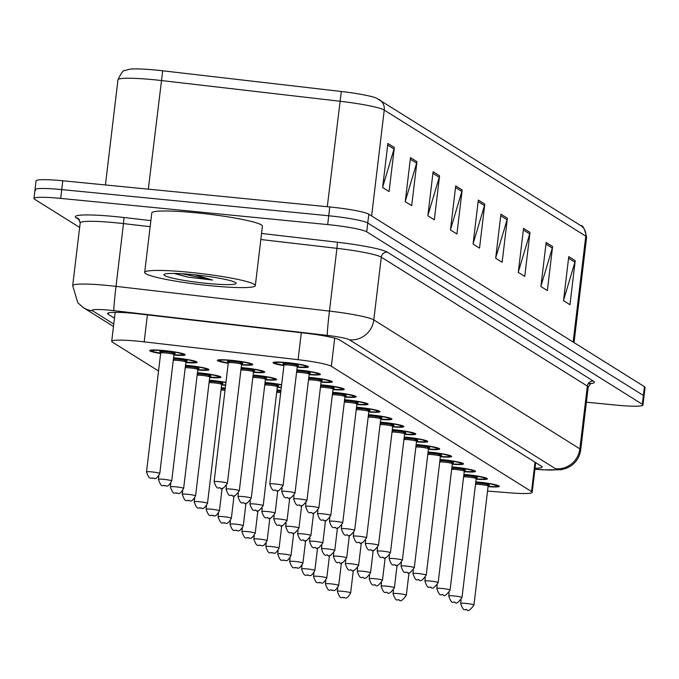 <?xml version="1.0" encoding="UTF-8"?>
<svg xmlns="http://www.w3.org/2000/svg" width="679" height="679" viewBox="0 0 679 679"><rect width="100%" height="100%" fill="white"/><g stroke="black" fill="none" stroke-linecap="round" stroke-linejoin="round"><path stroke-width="1.02" d="M296.876 369.885A17.832 1.774 6.8 0 1 299.235 370.097A17.832 1.774 6.8 0 1 320.378 374.367A17.832 1.774 6.8 0 1 309.123 374.672M308.801 377.346A17.832 1.774 6.8 0 1 311.16 377.558A17.832 1.774 6.8 0 1 332.311 381.827A17.832 1.774 6.8 0 1 321.048 382.141M320.734 384.815A17.832 1.774 6.8 0 1 323.094 385.027A17.832 1.774 6.8 0 1 344.236 389.288A17.832 1.774 6.8 0 1 332.982 389.602M332.659 392.275A17.832 1.774 6.8 0 1 335.019 392.487A17.832 1.774 6.8 0 1 356.169 396.757A17.832 1.774 6.8 0 1 344.907 397.071M344.593 399.736A17.832 1.774 6.8 0 1 346.952 399.956A17.832 1.774 6.8 0 1 368.094 404.217A17.832 1.774 6.8 0 1 356.84 404.531M356.517 407.205A17.832 1.774 6.8 0 1 358.877 407.417A17.832 1.774 6.8 0 1 380.028 411.686A17.832 1.774 6.8 0 1 368.765 411.992M368.451 414.665A17.832 1.774 6.8 0 1 370.81 414.886A17.832 1.774 6.8 0 1 391.953 419.147A17.832 1.774 6.8 0 1 380.698 419.461M380.376 422.134A17.832 1.774 6.8 0 1 382.735 422.346A17.832 1.774 6.8 0 1 403.886 426.616A17.832 1.774 6.8 0 1 392.623 426.921M392.309 429.595A17.832 1.774 6.8 0 1 394.669 429.807A17.832 1.774 6.8 0 1 415.811 434.076A17.832 1.774 6.8 0 1 404.557 434.39M404.234 437.064A17.832 1.774 6.8 0 1 406.594 437.276A17.832 1.774 6.8 0 1 427.745 441.545A17.832 1.774 6.8 0 1 416.482 441.851M416.168 444.524A17.832 1.774 6.8 0 1 418.527 444.737A17.832 1.774 6.8 0 1 439.669 449.006A17.832 1.774 6.8 0 1 428.415 449.32M428.093 451.993A17.832 1.774 6.8 0 1 430.452 452.206A17.832 1.774 6.8 0 1 451.603 456.466A17.832 1.774 6.8 0 1 440.34 456.78M440.026 459.454A17.832 1.774 6.8 0 1 442.385 459.666A17.832 1.774 6.8 0 1 463.528 463.935A17.832 1.774 6.8 0 1 452.273 464.241M451.951 466.914A17.832 1.774 6.8 0 1 454.31 467.135A17.832 1.774 6.8 0 1 475.461 471.396A17.832 1.774 6.8 0 1 464.198 471.71M463.884 474.383A17.832 1.774 6.8 0 1 466.244 474.596A17.832 1.774 6.8 0 1 487.386 478.865A17.832 1.774 6.8 0 1 476.132 479.17M475.809 481.844A17.832 1.774 6.8 0 1 478.169 482.056A17.832 1.774 6.8 0 1 499.32 486.325A17.832 1.774 6.8 0 1 488.057 486.639M283.915 365.625A17.832 1.774 6.8 0 1 273.043 362.679A17.832 1.774 6.8 0 1 287.302 362.628A17.832 1.774 6.8 0 1 308.453 366.898A17.832 1.774 6.8 0 1 297.19 367.212M241.189 367.568A17.832 1.774 6.8 0 1 243.549 367.78A17.832 1.774 6.8 0 1 264.7 372.05A17.832 1.774 6.8 0 1 253.437 372.364M253.123 375.037A17.832 1.774 6.8 0 1 255.482 375.249A17.832 1.774 6.8 0 1 276.625 379.51A17.832 1.774 6.8 0 1 265.37 379.824M265.048 382.498A17.832 1.774 6.8 0 1 267.407 382.71A17.832 1.774 6.8 0 1 281.641 384.73M281.301 387.539A17.832 1.774 6.8 0 1 277.295 387.285M276.981 389.958A17.832 1.774 6.8 0 1 279.341 390.179A17.832 1.774 6.8 0 1 280.97 390.34M228.229 363.316A17.832 1.774 6.8 0 1 217.365 360.362A17.832 1.774 6.8 0 1 231.624 360.32A17.832 1.774 6.8 0 1 252.766 364.589A17.832 1.774 6.8 0 1 241.512 364.895M173.578 357.791A17.832 1.774 6.8 0 1 175.937 358.003A17.832 1.774 6.8 0 1 197.088 362.272A17.832 1.774 6.8 0 1 185.825 362.586M185.511 365.26A17.832 1.774 6.8 0 1 187.862 365.472A17.832 1.774 6.8 0 1 209.013 369.732A17.832 1.774 6.8 0 1 197.759 370.047M197.436 372.72A17.832 1.774 6.8 0 1 199.796 372.932A17.832 1.774 6.8 0 1 220.947 377.201A17.832 1.774 6.8 0 1 209.684 377.507M209.37 380.181A17.832 1.774 6.8 0 1 211.721 380.401A17.832 1.774 6.8 0 1 225.954 382.413M225.623 385.231A17.832 1.774 6.8 0 1 221.617 384.976M221.295 387.65A17.832 1.774 6.8 0 1 223.654 387.862A17.832 1.774 6.8 0 1 225.284 388.032M160.617 353.538A17.832 1.774 6.8 0 1 149.753 350.585A17.832 1.774 6.8 0 1 164.004 350.542A17.832 1.774 6.8 0 1 185.155 354.811A17.832 1.774 6.8 0 1 173.9 355.117M487.53 491.061L510.99 492.912A33.424 3.319 -173.2 0 0 532.166 492.334A33.424 3.319 -173.2 0 0 531.53 491.571L331.352 366.312A33.424 3.319 -173.2 0 0 298.081 359.692L144.186 341.86A33.424 3.319 -173.2 0 0 138.44 341.24A33.424 3.319 -173.2 0 0 111.704 341.325A33.424 3.319 -173.2 0 0 112.332 342.089L158.538 370.997M371.617 215.956L384.238 110.066A44.568 4.43 -173.2 0 0 339.882 101.239L161.279 80.538A44.568 4.43 -173.2 0 0 153.607 79.715A44.568 4.43 -173.2 0 0 117.959 79.825C121.168 72.967 123.485 69.869 124.902 70.523L129.528 69.233A36.547 3.633 6.8 0 1 156.416 70.115A36.547 3.633 6.8 0 1 162.705 70.786L341.316 91.487A36.547 3.633 6.8 0 1 376.336 98.065L580.825 225.649A11.144 10.847 122 0 1 585.773 236.165L384.238 110.066A11.144 10.847 -58 0 0 379.298 99.55M79.638 227.431L34.578 199.244A33.424 3.319 6.8 0 1 33.95 198.48A33.424 3.319 6.8 0 1 60.686 198.395L327.677 224.579A33.424 3.319 6.8 0 1 366.702 231.811L642.317 404.268L643.369 395.458A33.424 3.319 6.8 0 1 643.998 396.23A33.424 3.319 6.8 0 0 643.369 395.458L367.746 223.001L643.369 395.458L644.422 386.657A33.424 3.319 6.8 0 1 645.05 387.42L642.954 405.032A33.424 3.319 6.8 0 1 616.218 405.117L586.393 402.197M327.677 224.579L328.729 215.769A33.424 3.319 6.8 0 1 367.746 223.001A33.424 3.319 6.8 0 0 328.729 215.769L61.73 189.585L328.729 215.769L329.782 206.959A33.424 3.319 6.8 0 1 368.799 214.199L644.422 386.657M35.631 190.434A33.424 3.319 6.8 0 1 35.002 189.67A33.424 3.319 6.8 0 1 61.73 189.585A33.424 3.319 6.8 0 0 35.002 189.67L36.046 180.86A33.424 3.319 6.8 0 1 62.782 180.775L329.782 206.959M530.002 232.388L524.748 276.421L518.289 272.381L523.543 228.339L530.002 232.388A8.912 8.683 -58 0 1 529.688 233.899L523.348 229.935M552.613 246.528L547.359 290.57L540.9 286.53L546.154 242.488L552.613 246.528A8.912 8.683 -58 0 1 552.299 248.047L545.958 244.084M575.223 260.677L569.97 304.718L563.511 300.67L568.756 256.637L575.223 260.677A8.912 8.683 -58 0 1 574.909 262.196L568.569 258.232M462.17 189.942L456.925 233.983L450.466 229.935L455.711 185.902L462.17 189.942A8.912 8.683 -58 0 1 461.856 191.461L455.524 187.497M439.568 175.793L434.314 219.835L427.855 215.795L433.1 171.753L439.568 175.793A8.912 8.683 -58 0 1 439.245 177.312L432.913 173.349M416.957 161.644L411.703 205.686L405.244 201.646L410.498 157.604L416.957 161.644A8.912 8.683 -58 0 1 416.643 163.164L410.303 159.2M394.346 147.504L389.092 191.537L382.633 187.497L387.887 143.456L394.346 147.504A8.912 8.683 -58 0 1 394.032 149.015L387.692 145.051M507.391 218.239L502.137 262.272L495.678 258.232L500.932 214.191L507.391 218.239A8.912 8.683 -58 0 1 507.077 219.75L500.746 215.786M484.781 204.09L479.535 248.124L473.068 244.084L478.322 200.05L484.781 204.09A8.912 8.683 -58 0 1 484.466 205.61L478.135 201.638M473.119 243.659L484.466 205.61M495.729 257.808L507.077 219.75M382.684 187.073L394.032 149.015M405.295 201.222L416.643 163.164M427.906 215.37L439.245 177.312M450.516 229.51L461.856 191.461M563.562 300.245L574.909 262.196M540.951 286.105L552.299 248.047M518.34 271.956L529.688 233.899M535.035 468.23A33.424 3.319 -173.2 0 0 542.156 467.042A33.424 3.319 -173.2 0 0 541.528 466.278L339.593 339.924A33.424 3.319 -173.2 0 0 306.322 333.304L140.078 314.038A33.424 3.319 -173.2 0 0 134.323 313.426A33.424 3.319 -173.2 0 0 107.588 313.503A33.424 3.319 -173.2 0 0 108.224 314.275L114.462 318.179M642.317 404.268A33.424 3.319 6.8 0 1 642.954 405.032M210.779 285.757A55.712 5.534 6.8 0 1 144.686 272.423A55.712 5.534 6.8 0 1 189.246 272.279A55.712 5.534 6.8 0 1 255.329 285.613A55.712 5.534 6.8 0 1 210.779 285.757M144.686 272.423L151.782 212.968A55.712 5.534 6.8 0 1 196.333 212.833A55.712 5.534 6.8 0 1 262.425 226.166L255.329 285.613M192.989 274.63A36.335 3.607 6.8 0 1 235.953 282.939A36.335 3.607 6.8 0 1 207.036 283.415A36.335 3.607 6.8 0 1 164.157 274.384A36.335 3.607 6.8 0 1 192.989 274.63M174.019 273.433L187.421 277.057L212.544 280.062L194.856 274.817M174.749 273.442L187.421 277.057M181.471 273.713L212.544 280.062M147.402 314.886L144.186 341.86M301.298 332.727L298.081 359.692M334.705 338.15L331.352 366.312M535.027 462.212L531.53 491.571M162.705 70.786L148.319 189.169M580.825 225.649C582.777 225.029 584.704 228.874 586.614 237.183A44.568 4.43 -173.2 0 0 585.773 236.165L573.144 342.055M327.303 206.722L341.316 91.487M62.782 180.775L60.686 198.395M368.799 214.199L366.702 231.811M108.385 312.909L108.224 314.275M534.933 469.096L541.834 469.639A22.288 2.215 -173.2 0 0 555.532 468.739L349.464 339.806A22.288 2.215 -173.2 0 0 327.286 335.392L113.86 310.651A22.288 2.215 -173.2 0 0 110.023 310.244A22.288 2.215 -173.2 0 0 92.624 310.812L113.766 324.036M92.624 310.812A22.288 21.703 -58 0 1 83.424 307.68L77.813 302.8L72.695 285.638A44.568 4.43 6.8 0 1 108.343 285.528A44.568 4.43 6.8 0 1 116.016 286.351L123.493 223.595A44.568 4.43 -173.2 0 0 115.829 222.78A44.568 4.43 -173.2 0 0 80.181 222.89L78.552 218.655A5.568 5.424 122 0 0 76.252 217.874A50.144 4.982 6.8 0 1 115.405 216.601A50.144 4.982 6.8 0 1 124.036 217.518L150.865 220.633M79.664 220.004L76.252 217.874M261.551 233.457L337.463 242.259A50.144 4.982 6.8 0 1 387.361 252.189L593.429 381.123A50.144 4.982 6.8 0 1 590.136 383.737M113.86 310.651A22.288 0.738 -83.4 0 1 116.016 286.351L329.442 311.092L336.928 248.336L260.829 239.517M327.286 335.392A22.288 0.738 -83.4 0 1 329.442 311.092A44.568 4.43 6.8 0 1 373.798 319.911L381.284 257.163A44.568 4.43 -173.2 0 0 336.928 248.336L337.463 242.259M150.144 226.684L123.493 223.595L124.036 217.518M349.464 339.806A22.288 21.703 -58 0 0 373.798 319.911L579.866 448.853L587.352 386.096L381.284 257.163A5.568 5.424 122 0 1 387.361 252.189M555.532 468.739A22.288 21.703 -58 0 0 579.866 448.853A44.568 4.43 6.8 0 1 580.706 449.871L588.192 387.115A44.568 4.43 -173.2 0 0 587.352 386.096A5.568 5.424 122 0 1 593.429 381.123M534.916 469.223L542.708 469.834A22.288 8.267 -85.5 0 1 541.834 469.639M173.926 354.879A15.6 1.553 -173.2 0 0 182.193 353.954A15.6 1.553 -173.2 0 0 164.437 350.814A15.6 1.553 -173.2 0 0 152.096 350.678A15.6 1.553 -173.2 0 0 160.651 353.292L152.673 351.467L151.018 350.092M162.816 352.774A7.8 0.772 6.8 0 1 159.896 351.629A7.8 0.772 6.8 0 1 165.948 351.756A7.8 0.772 6.8 0 1 173.595 352.944A7.8 0.772 6.8 0 1 174.41 353.861M160.685 353.004L146.503 471.905A6.688 0.662 6.8 0 1 151.85 471.897A6.688 0.662 6.8 0 1 159.786 473.492L173.96 354.591A6.688 0.662 -173.2 0 0 166.032 352.987A6.688 0.662 -173.2 0 0 160.685 353.004L160.312 352.104L162.867 352.774M152.699 478.339L152.274 478.067L152.699 478.339M251.646 363.808L248.514 364.861L241.537 364.665A15.6 1.553 -173.2 0 0 249.804 363.732A15.6 1.553 -173.2 0 0 232.048 360.591A15.6 1.553 -173.2 0 0 219.707 360.456A15.6 1.553 -173.2 0 0 228.263 363.07M230.436 362.552A7.8 0.772 6.8 0 1 227.507 361.415A7.8 0.772 6.8 0 1 233.559 361.534A7.8 0.772 6.8 0 1 241.206 362.722A7.8 0.772 6.8 0 1 242.021 363.638M239.5 363.63L242.148 363.579L241.571 364.368A6.688 0.662 -173.2 0 0 233.644 362.764A6.688 0.662 -173.2 0 0 228.297 362.781L227.923 361.882L230.487 362.552M227.397 483.27C223.807 488.303 221.481 489.932 220.429 488.159C218.944 486.189 217.603 492.003 214.114 481.691A6.688 0.662 6.8 0 1 219.461 481.674A6.688 0.662 6.8 0 1 227.397 483.27L241.571 364.368M219.886 487.845L220.319 488.116L219.886 487.845M307.332 366.125L304.2 367.169L297.224 366.974A15.6 1.553 -173.2 0 0 305.482 366.049A15.6 1.553 -173.2 0 0 287.735 362.9A15.6 1.553 -173.2 0 0 275.385 362.773A15.6 1.553 -173.2 0 0 283.941 365.387L275.971 363.562L274.316 362.187M286.114 364.869A7.8 0.772 6.8 0 1 283.194 363.723A7.8 0.772 6.8 0 1 289.246 363.842A7.8 0.772 6.8 0 1 296.884 365.039A7.8 0.772 6.8 0 1 297.708 365.956M295.187 365.947L297.826 365.896L297.258 366.677A6.688 0.662 -173.2 0 0 289.322 365.081A6.688 0.662 -173.2 0 0 283.975 365.098L283.61 364.199L286.165 364.869M283.075 485.587C279.493 490.62 277.168 492.25 276.107 490.476C274.622 488.507 273.289 494.32 269.801 484A6.688 0.662 6.8 0 1 275.148 483.983A6.688 0.662 6.8 0 1 283.075 485.587L297.258 366.677M275.564 490.162L275.997 490.433L275.564 490.162M185.859 362.34A15.6 1.553 -173.2 0 0 194.118 361.423A15.6 1.553 -173.2 0 0 176.37 358.274A15.6 1.553 -173.2 0 0 173.552 358.028M174.749 360.235A7.8 0.772 6.8 0 1 173.323 359.929L174.8 360.243M173.442 358.962A7.8 0.772 6.8 0 1 177.873 359.216A7.8 0.772 6.8 0 1 185.52 360.413A7.8 0.772 6.8 0 1 186.343 361.321M158.835 475.996L158.436 479.374A6.688 0.662 6.8 0 1 163.783 479.357A6.688 0.662 6.8 0 1 171.711 480.953L185.893 362.051A6.688 0.662 -173.2 0 0 177.957 360.456A6.688 0.662 -173.2 0 0 173.281 360.26M164.632 485.808L164.199 485.536L164.632 485.808M207.893 368.96L205.966 369.911L197.784 369.817A15.6 1.553 -173.2 0 0 206.051 368.884A15.6 1.553 -173.2 0 0 188.295 365.735A15.6 1.553 -173.2 0 0 185.477 365.489M186.674 367.704A7.8 0.772 6.8 0 1 185.257 367.398L186.725 367.704M185.367 366.422A7.8 0.772 6.8 0 1 189.806 366.685A7.8 0.772 6.8 0 1 197.453 367.874A7.8 0.772 6.8 0 1 198.268 368.79M170.768 483.465L170.361 486.835A6.688 0.662 6.8 0 1 175.708 486.818A6.688 0.662 6.8 0 1 183.644 488.422L197.818 369.52A6.688 0.662 -173.2 0 0 189.891 367.916A6.688 0.662 -173.2 0 0 185.214 367.729M176.557 493.268L176.133 492.996L176.557 493.268M219.826 376.421L217.891 377.371L209.709 377.278A15.6 1.553 -173.2 0 0 217.976 376.344A15.6 1.553 -173.2 0 0 200.229 373.204A15.6 1.553 -173.2 0 0 197.411 372.958M198.607 375.164A7.8 0.772 6.8 0 1 197.182 374.859L198.658 375.173M197.3 373.891A7.8 0.772 6.8 0 1 201.731 374.146A7.8 0.772 6.8 0 1 209.378 375.334A7.8 0.772 6.8 0 1 210.201 376.251M182.693 490.925L182.295 494.304A6.688 0.662 6.8 0 1 187.642 494.287A6.688 0.662 6.8 0 1 195.569 495.882L209.752 376.981A6.688 0.662 -173.2 0 0 201.816 375.385A6.688 0.662 -173.2 0 0 197.139 375.19M188.49 500.737L188.058 500.465L188.49 500.737M221.643 384.738A15.6 1.553 -173.2 0 0 225.657 384.942L221.643 384.738M225.92 382.701A15.6 1.553 -173.2 0 0 212.154 380.664A15.6 1.553 -173.2 0 0 209.336 380.418M210.532 382.633A7.8 0.772 6.8 0 1 209.115 382.328L210.583 382.633M209.225 381.352A7.8 0.772 6.8 0 1 213.664 381.606A7.8 0.772 6.8 0 1 221.312 382.803A7.8 0.772 6.8 0 1 222.126 383.72M194.627 498.386L194.219 501.764A6.688 0.662 6.8 0 1 199.567 501.747A6.688 0.662 6.8 0 1 207.502 503.351L221.677 384.45A6.688 0.662 -173.2 0 0 213.749 382.846A6.688 0.662 -173.2 0 0 209.073 382.659M200.415 508.198L199.991 507.926L200.415 508.198M263.579 371.269L260.447 372.321L253.471 372.126A15.6 1.553 -173.2 0 0 261.729 371.201A15.6 1.553 -173.2 0 0 243.982 368.052A15.6 1.553 -173.2 0 0 241.164 367.806M241.053 368.739A7.8 0.772 6.8 0 1 245.484 368.994A7.8 0.772 6.8 0 1 253.131 370.191A7.8 0.772 6.8 0 1 253.954 371.099M251.434 371.09L254.073 371.048L253.505 371.829A6.688 0.662 -173.2 0 0 245.569 370.233A6.688 0.662 -173.2 0 0 240.892 370.047M239.322 490.73C235.74 495.763 233.415 497.393 232.354 495.619C230.868 493.658 229.536 499.472 226.048 489.152A6.688 0.662 6.8 0 1 231.395 489.135A6.688 0.662 6.8 0 1 239.322 490.73L253.505 371.829M231.811 495.314L232.243 495.585L231.811 495.314M242.361 370.021A7.8 0.772 6.8 0 1 240.935 369.707L242.411 370.021M275.504 378.738L272.372 379.79L265.396 379.595A15.6 1.553 -173.2 0 0 273.662 378.661A15.6 1.553 -173.2 0 0 255.907 375.521A15.6 1.553 -173.2 0 0 253.089 375.266M252.978 376.2A7.8 0.772 6.8 0 1 257.417 376.463A7.8 0.772 6.8 0 1 265.065 377.651A7.8 0.772 6.8 0 1 265.879 378.568M263.359 378.559L265.998 378.509L265.43 379.298A6.688 0.662 -173.2 0 0 257.502 377.694A6.688 0.662 -173.2 0 0 252.826 377.507M251.255 498.199C247.665 503.232 245.34 504.862 244.287 503.088C242.802 501.119 241.461 506.933 237.973 496.612A6.688 0.662 6.8 0 1 243.32 496.595A6.688 0.662 6.8 0 1 251.255 498.199L265.43 379.298M243.744 502.774L244.177 503.046L243.744 502.774M254.286 377.482A7.8 0.772 6.8 0 1 252.868 377.176M281.607 385.01A15.6 1.553 -173.2 0 0 267.84 382.981A15.6 1.553 -173.2 0 0 265.022 382.735M264.912 383.669A7.8 0.772 6.8 0 1 269.342 383.924A7.8 0.772 6.8 0 1 276.99 385.12A7.8 0.772 6.8 0 1 277.813 386.028M275.292 386.02L277.932 385.969L277.363 386.758A6.688 0.662 -173.2 0 0 269.427 385.163A6.688 0.662 -173.2 0 0 264.751 384.968M263.18 505.66C259.599 510.693 257.273 512.322 256.212 510.549C254.727 508.588 253.394 514.402 249.906 504.081A6.688 0.662 6.8 0 1 255.253 504.064A6.688 0.662 6.8 0 1 263.18 505.66L277.363 386.758M255.669 510.243L256.102 510.515L255.669 510.243M266.219 384.942A7.8 0.772 6.8 0 1 264.793 384.637M277.329 387.047A15.6 1.553 -173.2 0 0 281.335 387.251M225.258 388.252A15.6 1.553 -173.2 0 0 224.087 388.133A15.6 1.553 -173.2 0 0 221.269 387.887M222.466 390.094A7.8 0.772 6.8 0 1 221.04 389.788L222.517 390.094M221.159 388.812A7.8 0.772 6.8 0 1 225.165 389.033M225.021 390.247A6.688 0.662 -173.2 0 0 220.998 390.119M211.5 509.216A6.688 0.662 6.8 0 1 219.427 510.812C214.496 519.384 213.978 514.368 212.459 515.701C210.974 513.731 209.641 519.554 206.153 509.233A6.688 0.662 6.8 0 1 211.5 509.216M212.349 515.658L211.916 515.395L212.349 515.658M223.425 516.677A6.688 0.662 6.8 0 1 231.361 518.281C226.421 526.845 225.912 521.837 224.393 523.169C222.907 521.2 221.566 527.014 218.078 516.694A6.688 0.662 6.8 0 1 223.425 516.677M224.274 523.127L223.849 522.855L224.274 523.127M235.358 524.146A6.688 0.662 6.8 0 1 243.286 525.741C238.354 534.314 237.837 529.297 236.317 530.63C234.832 528.661 233.5 534.483 230.011 524.163A6.688 0.662 6.8 0 1 235.358 524.146M236.207 530.588L235.774 530.324L236.207 530.588M280.945 390.569A15.6 1.553 -173.2 0 0 279.765 390.442A15.6 1.553 -173.2 0 0 276.947 390.196M275.114 513.129C271.524 518.162 269.198 519.791 268.146 518.018C266.66 516.048 265.319 521.862 261.831 511.542A6.688 0.662 6.8 0 1 267.178 511.525A6.688 0.662 6.8 0 1 275.114 513.129L277.804 490.518M267.602 517.704L268.035 517.975L267.602 517.704M280.707 392.564A6.688 0.662 -173.2 0 0 276.684 392.437M278.144 392.411A7.8 0.772 6.8 0 1 276.726 392.106M276.837 391.129A7.8 0.772 6.8 0 1 280.851 391.35M287.039 520.589C283.457 525.622 281.131 527.252 280.071 525.478C278.585 523.517 277.253 529.331 273.764 519.011A6.688 0.662 6.8 0 1 279.111 518.994A6.688 0.662 6.8 0 1 287.039 520.589L289.738 497.979M279.527 525.173L279.96 525.436L279.527 525.173M298.972 528.058C295.382 533.091 293.056 534.721 292.004 532.947C290.519 530.978 289.178 536.792 285.689 526.471A6.688 0.662 6.8 0 1 291.036 526.454A6.688 0.662 6.8 0 1 298.972 528.058L301.663 505.448M291.461 532.633L291.894 532.905L291.461 532.633M247.283 531.606A6.688 0.662 6.8 0 1 255.219 533.21C250.279 541.774 249.77 536.758 248.251 538.091C246.766 536.13 245.425 541.944 241.936 531.623A6.688 0.662 6.8 0 1 247.283 531.606M248.132 538.057L247.708 537.785L248.132 538.057M259.217 539.067A6.688 0.662 6.8 0 1 267.144 540.671C262.213 549.243 261.695 544.227 260.176 545.56C258.691 543.59 257.358 549.404 253.87 539.084A6.688 0.662 6.8 0 1 259.217 539.067M260.065 545.517L259.633 545.245L260.065 545.517M271.142 546.536A6.688 0.662 6.8 0 1 279.077 548.131C274.138 556.704 273.629 551.688 272.109 553.02C270.624 551.059 269.283 556.873 265.795 546.553A6.688 0.662 6.8 0 1 271.142 546.536M271.99 552.986L271.566 552.714L271.99 552.986M283.075 553.996A6.688 0.662 6.8 0 1 291.002 555.6C286.071 564.164 285.553 559.156 284.034 560.489C282.549 558.52 281.216 564.334 277.728 554.013A6.688 0.662 6.8 0 1 283.075 553.996M283.924 560.447L283.491 560.175L283.924 560.447M295 561.465A6.688 0.662 6.8 0 1 302.936 563.061C297.996 571.633 297.487 566.617 295.968 567.95C294.482 565.989 293.141 571.803 289.653 561.482A6.688 0.662 6.8 0 1 295 561.465M295.849 567.907L295.424 567.644L295.849 567.907M310.897 535.519C307.315 540.552 304.99 542.181 303.929 540.408C302.444 538.439 301.111 544.261 297.623 533.94A6.688 0.662 6.8 0 1 302.97 533.923A6.688 0.662 6.8 0 1 310.897 535.519L313.596 512.908M303.386 540.102L303.819 540.365L303.386 540.102M322.831 542.988C319.24 548.012 316.915 549.642 315.862 547.868C314.377 545.908 313.036 551.721 309.548 541.401A6.688 0.662 6.8 0 1 314.895 541.384A6.688 0.662 6.8 0 1 322.831 542.988L325.521 520.377M315.319 547.563L315.752 547.834L315.319 547.563M334.755 550.448C331.174 555.481 328.848 557.111 327.787 555.337C326.302 553.368 324.969 559.182 321.481 548.861A6.688 0.662 6.8 0 1 326.828 548.844A6.688 0.662 6.8 0 1 334.755 550.448L337.455 527.838M327.244 555.023L327.677 555.295L327.244 555.023M346.689 557.909C343.099 562.942 340.773 564.572 339.721 562.798C338.235 560.837 336.894 566.651 333.406 556.33A6.688 0.662 6.8 0 1 338.753 556.313A6.688 0.662 6.8 0 1 346.689 557.909L349.379 535.307M339.177 562.492L339.61 562.764L339.177 562.492M358.614 565.378C355.032 570.411 352.707 572.041 351.646 570.267C350.16 568.298 348.828 574.111 345.339 563.791A6.688 0.662 6.8 0 1 350.687 563.774A6.688 0.662 6.8 0 1 358.614 565.378L361.313 542.767M351.102 569.953L351.535 570.224L351.102 569.953M306.933 568.926A6.688 0.662 6.8 0 1 314.861 570.53C309.93 579.094 309.412 574.086 307.893 575.419C306.407 573.449 305.075 579.263 301.586 568.943A6.688 0.662 6.8 0 1 306.933 568.926M307.782 575.376L307.349 575.105L307.782 575.376M318.858 576.395A6.688 0.662 6.8 0 1 326.794 577.99C321.854 586.563 321.345 581.547 319.826 582.879C318.341 580.91 317 586.732 313.511 576.412A6.688 0.662 6.8 0 1 318.858 576.395M319.707 582.837L319.283 582.574L319.707 582.837M330.792 583.855A6.688 0.662 6.8 0 1 338.719 585.459C333.788 594.023 333.27 589.007 331.751 590.34C330.266 588.379 328.933 594.193 325.445 583.872A6.688 0.662 6.8 0 1 330.792 583.855M331.641 590.306L331.208 590.034L331.641 590.306M342.717 591.316A6.688 0.662 6.8 0 1 350.644 592.92C345.713 601.492 345.204 596.476 343.684 597.809C342.199 595.839 340.858 601.653 337.37 591.333A6.688 0.662 6.8 0 1 342.717 591.316M343.566 597.766L343.141 597.495L343.566 597.766M370.547 572.838C366.957 577.871 364.631 579.501 363.579 577.727C362.094 575.767 360.753 581.58 357.264 571.26A6.688 0.662 6.8 0 1 362.611 571.243A6.688 0.662 6.8 0 1 370.547 572.838L373.238 550.228M363.036 577.422L363.46 577.685L363.036 577.422M382.472 580.307C378.89 585.34 376.565 586.97 375.504 585.196C374.019 583.227 372.686 589.041 369.198 578.72A6.688 0.662 6.8 0 1 374.545 578.703A6.688 0.662 6.8 0 1 382.472 580.307L385.171 557.697M374.961 584.882L375.394 585.154L374.961 584.882M394.406 587.768C390.815 592.801 388.49 594.431 387.437 592.657C385.952 590.688 384.611 596.51 381.123 586.189A6.688 0.662 6.8 0 1 386.47 586.172A6.688 0.662 6.8 0 1 394.406 587.768L397.096 565.157M386.894 592.351L387.319 592.614L386.894 592.351M406.331 595.237C402.749 600.27 400.423 601.9 399.362 600.117C397.877 598.157 396.544 603.971 393.056 593.65A6.688 0.662 6.8 0 1 398.403 593.633A6.688 0.662 6.8 0 1 406.331 595.237L409.03 572.626M398.819 599.812L399.252 600.083L398.819 599.812M319.257 373.586L316.125 374.638L309.149 374.443A15.6 1.553 -173.2 0 0 317.416 373.509A15.6 1.553 -173.2 0 0 299.66 370.369A15.6 1.553 -173.2 0 0 296.842 370.114M296.731 371.048A7.8 0.772 6.8 0 1 301.17 371.311A7.8 0.772 6.8 0 1 308.818 372.499A7.8 0.772 6.8 0 1 309.632 373.416M307.112 373.408L309.76 373.357L309.183 374.146A6.688 0.662 -173.2 0 0 301.255 372.542A6.688 0.662 -173.2 0 0 296.579 372.355M295.009 493.047C291.418 498.08 289.101 499.71 288.04 497.936C286.555 495.967 285.222 501.781 281.726 491.469A6.688 0.662 6.8 0 1 287.073 491.452A6.688 0.662 6.8 0 1 295.009 493.047L309.183 374.146M287.497 497.622L287.93 497.894L287.497 497.622M298.047 372.33A7.8 0.772 6.8 0 1 296.621 372.024L298.098 372.33M331.191 381.046L328.059 382.099L321.082 381.904A15.6 1.553 -173.2 0 0 329.34 380.978A15.6 1.553 -173.2 0 0 311.593 377.83A15.6 1.553 -173.2 0 0 308.775 377.583M308.665 378.517A7.8 0.772 6.8 0 1 313.104 378.772A7.8 0.772 6.8 0 1 320.743 379.968A7.8 0.772 6.8 0 1 321.566 380.877M319.045 380.868L321.685 380.826L321.116 381.606A6.688 0.662 -173.2 0 0 313.18 380.011A6.688 0.662 -173.2 0 0 308.512 379.824M306.933 500.508C303.352 505.541 301.026 507.171 299.965 505.397C298.48 503.436 297.147 509.25 293.659 498.929A6.688 0.662 6.8 0 1 299.006 498.912A6.688 0.662 6.8 0 1 306.933 500.508L321.116 381.606M299.422 505.091L299.855 505.363L299.422 505.091M309.972 379.799A7.8 0.772 6.8 0 1 308.546 379.485L310.023 379.799M343.116 388.515L339.984 389.568L333.007 389.373A15.6 1.553 -173.2 0 0 341.274 388.439A15.6 1.553 -173.2 0 0 323.518 385.299A15.6 1.553 -173.2 0 0 320.7 385.044M320.59 385.978A7.8 0.772 6.8 0 1 325.029 386.241A7.8 0.772 6.8 0 1 332.676 387.429A7.8 0.772 6.8 0 1 333.491 388.346M330.97 388.337L333.618 388.286L333.041 389.075A6.688 0.662 -173.2 0 0 325.114 387.471A6.688 0.662 -173.2 0 0 320.437 387.285M318.867 507.977C315.277 513.01 312.96 514.64 311.899 512.866C310.413 510.897 309.081 516.711 305.584 506.39A6.688 0.662 6.8 0 1 310.931 506.373A6.688 0.662 6.8 0 1 318.867 507.977L333.041 389.075M311.355 512.552L311.788 512.823L311.355 512.552M321.905 387.259A7.8 0.772 6.8 0 1 320.48 386.954L321.956 387.259M355.049 395.976L351.917 397.028L344.94 396.833A15.6 1.553 -173.2 0 0 353.199 395.899A15.6 1.553 -173.2 0 0 335.451 392.759A15.6 1.553 -173.2 0 0 332.634 392.513M332.523 393.447A7.8 0.772 6.8 0 1 336.954 393.701A7.8 0.772 6.8 0 1 344.601 394.898A7.8 0.772 6.8 0 1 345.424 395.806M342.903 395.798L345.543 395.747L344.974 396.536A6.688 0.662 -173.2 0 0 337.039 394.94A6.688 0.662 -173.2 0 0 332.37 394.745M330.792 515.437C327.21 520.47 324.885 522.1 323.824 520.326C322.338 518.366 321.006 524.18 317.517 513.859A6.688 0.662 6.8 0 1 322.864 513.842A6.688 0.662 6.8 0 1 330.792 515.437L344.974 396.536M323.28 520.021L323.713 520.292L323.28 520.021M333.83 394.72A7.8 0.772 6.8 0 1 332.404 394.414L333.881 394.728M366.974 403.445L363.842 404.497L356.865 404.294A15.6 1.553 -173.2 0 0 365.132 403.368A15.6 1.553 -173.2 0 0 347.376 400.22A15.6 1.553 -173.2 0 0 344.559 399.973M344.448 400.907A7.8 0.772 6.8 0 1 348.887 401.17A7.8 0.772 6.8 0 1 356.534 402.358A7.8 0.772 6.8 0 1 357.349 403.275M354.828 403.267L357.477 403.216L356.899 404.005A6.688 0.662 -173.2 0 0 348.972 402.401A6.688 0.662 -173.2 0 0 344.295 402.214M342.725 522.906C339.135 527.939 336.818 529.569 335.757 527.795C334.272 525.826 332.931 531.64 329.442 521.319A6.688 0.662 6.8 0 1 334.789 521.302A6.688 0.662 6.8 0 1 342.725 522.906L356.899 404.005M335.214 527.481L335.647 527.753L335.214 527.481M345.764 402.189A7.8 0.772 6.8 0 1 344.338 401.883L345.815 402.189M378.907 410.905L375.776 411.958L368.799 411.763A15.6 1.553 -173.2 0 0 377.057 410.829A15.6 1.553 -173.2 0 0 359.31 407.689A15.6 1.553 -173.2 0 0 356.492 407.442M356.382 408.368A7.8 0.772 6.8 0 1 360.812 408.631A7.8 0.772 6.8 0 1 368.459 409.819A7.8 0.772 6.8 0 1 369.283 410.736M366.762 410.727L369.401 410.676L368.833 411.466A6.688 0.662 -173.2 0 0 360.897 409.87A6.688 0.662 -173.2 0 0 356.229 409.675M354.65 530.367C351.068 535.4 348.743 537.03 347.682 535.256C346.197 533.295 344.864 539.109 341.376 528.788A6.688 0.662 6.8 0 1 346.723 528.771A6.688 0.662 6.8 0 1 354.65 530.367L368.833 411.466M347.139 534.95L347.572 535.213L347.139 534.95M357.689 409.649A7.8 0.772 6.8 0 1 356.263 409.344M390.832 418.374L387.701 419.418L380.724 419.223A15.6 1.553 -173.2 0 0 388.991 418.298A15.6 1.553 -173.2 0 0 371.235 415.149A15.6 1.553 -173.2 0 0 368.417 414.903M368.307 415.837A7.8 0.772 6.8 0 1 372.746 416.091A7.8 0.772 6.8 0 1 380.393 417.288A7.8 0.772 6.8 0 1 381.208 418.205M378.687 418.196L381.335 418.145L380.758 418.935A6.688 0.662 -173.2 0 0 372.83 417.33A6.688 0.662 -173.2 0 0 368.154 417.144M366.584 537.836C362.993 542.869 360.676 544.499 359.615 542.725C358.13 540.756 356.789 546.57 353.301 536.249A6.688 0.662 6.8 0 1 358.648 536.232A6.688 0.662 6.8 0 1 366.584 537.836L380.758 418.935M359.072 542.411L359.505 542.682L359.072 542.411M369.622 417.118A7.8 0.772 6.8 0 1 368.196 416.813M392.657 426.684A15.6 1.553 -173.2 0 0 400.916 425.758A15.6 1.553 -173.2 0 0 383.168 422.618A15.6 1.553 -173.2 0 0 380.35 422.372M380.24 423.297A7.8 0.772 6.8 0 1 384.67 423.56A7.8 0.772 6.8 0 1 392.318 424.748A7.8 0.772 6.8 0 1 393.141 425.665M390.62 425.657L393.26 425.606L392.691 426.395A6.688 0.662 -173.2 0 0 384.755 424.791A6.688 0.662 -173.2 0 0 380.087 424.604M378.509 545.296C374.927 550.329 372.601 551.959 371.54 550.185C370.055 548.216 368.722 554.039 365.234 543.718A6.688 0.662 6.8 0 1 370.581 543.701A6.688 0.662 6.8 0 1 378.509 545.296L392.691 426.395M370.997 549.88L371.43 550.143L370.997 549.88M381.547 424.579A7.8 0.772 6.8 0 1 380.121 424.273M414.691 433.295L411.559 434.348L404.582 434.153A15.6 1.553 -173.2 0 0 412.849 433.227A15.6 1.553 -173.2 0 0 395.093 430.079A15.6 1.553 -173.2 0 0 392.275 429.832M392.165 430.766A7.8 0.772 6.8 0 1 396.604 431.021A7.8 0.772 6.8 0 1 404.251 432.217A7.8 0.772 6.8 0 1 405.066 433.134M402.545 433.117L405.193 433.075L404.616 433.856A6.688 0.662 -173.2 0 0 396.689 432.26A6.688 0.662 -173.2 0 0 392.012 432.073M390.442 552.765C386.852 557.798 384.535 559.42 383.474 557.646C381.988 555.685 380.647 561.499 377.159 551.178A6.688 0.662 6.8 0 1 382.506 551.161A6.688 0.662 6.8 0 1 390.442 552.765L404.616 433.856M382.931 557.34L383.363 557.612L382.931 557.34M393.481 432.048A7.8 0.772 6.8 0 1 392.055 431.734L393.531 432.048M426.624 440.764L423.492 441.817L416.516 441.622A15.6 1.553 -173.2 0 0 424.774 440.688A15.6 1.553 -173.2 0 0 407.027 437.548A15.6 1.553 -173.2 0 0 404.209 437.293M404.098 438.227A7.8 0.772 6.8 0 1 408.529 438.49A7.8 0.772 6.8 0 1 416.176 439.678A7.8 0.772 6.8 0 1 416.999 440.595M414.479 440.586L417.118 440.535L416.55 441.325A6.688 0.662 -173.2 0 0 408.614 439.72A6.688 0.662 -173.2 0 0 403.946 439.534M402.367 560.226C398.785 565.259 396.46 566.889 395.399 565.115C393.913 563.146 392.581 568.96 389.092 558.639A6.688 0.662 6.8 0 1 394.44 558.622A6.688 0.662 6.8 0 1 402.367 560.226L416.55 441.325M394.855 564.801L395.288 565.072L394.855 564.801M405.405 439.508A7.8 0.772 6.8 0 1 403.98 439.203L405.456 439.508M438.549 448.225L435.417 449.277L428.441 449.082A15.6 1.553 -173.2 0 0 436.707 448.157A15.6 1.553 -173.2 0 0 418.951 445.008A15.6 1.553 -173.2 0 0 416.134 444.762M416.023 445.696A7.8 0.772 6.8 0 1 420.462 445.95A7.8 0.772 6.8 0 1 428.109 447.147A7.8 0.772 6.8 0 1 428.924 448.055M426.404 448.047L429.052 448.004L428.474 448.785A6.688 0.662 -173.2 0 0 420.547 447.189A6.688 0.662 -173.2 0 0 415.871 446.994M414.3 567.686C410.71 572.72 408.393 574.349 407.332 572.575C405.847 570.615 404.506 576.429 401.017 566.108A6.688 0.662 6.8 0 1 406.365 566.091A6.688 0.662 6.8 0 1 414.3 567.686L428.474 448.785M406.789 572.27L407.222 572.541L406.789 572.27M417.339 446.969A7.8 0.772 6.8 0 1 415.913 446.663L417.39 446.977M450.483 455.694L447.351 456.746L440.374 456.551A15.6 1.553 -173.2 0 0 448.632 455.617A15.6 1.553 -173.2 0 0 430.885 452.469A15.6 1.553 -173.2 0 0 428.067 452.222M427.957 453.156A7.8 0.772 6.8 0 1 432.387 453.419A7.8 0.772 6.8 0 1 440.034 454.607A7.8 0.772 6.8 0 1 440.858 455.524M438.337 455.516L440.977 455.465L440.408 456.254A6.688 0.662 -173.2 0 0 432.472 454.65A6.688 0.662 -173.2 0 0 427.795 454.463M426.225 575.155C422.644 580.189 420.318 581.818 419.257 580.044C417.772 578.075 416.439 583.889 412.951 573.568A6.688 0.662 6.8 0 1 418.298 573.551A6.688 0.662 6.8 0 1 426.225 575.155L440.408 456.254M418.714 579.73L419.147 580.002L418.714 579.73M429.264 454.438A7.8 0.772 6.8 0 1 427.838 454.132L429.315 454.438M462.407 463.154L459.276 464.207L452.299 464.012A15.6 1.553 -173.2 0 0 460.566 463.078A15.6 1.553 -173.2 0 0 442.81 459.938A15.6 1.553 -173.2 0 0 439.992 459.691M439.882 460.625A7.8 0.772 6.8 0 1 444.321 460.88A7.8 0.772 6.8 0 1 451.968 462.068A7.8 0.772 6.8 0 1 452.783 462.985M450.262 462.976L452.91 462.925L452.333 463.715A6.688 0.662 -173.2 0 0 444.406 462.119A6.688 0.662 -173.2 0 0 439.729 461.924M438.159 582.616C434.568 587.649 432.251 589.279 431.19 587.505C429.705 585.544 428.364 591.358 424.876 581.037A6.688 0.662 6.8 0 1 430.223 581.02A6.688 0.662 6.8 0 1 438.159 582.616L452.333 463.715M430.647 587.199L431.08 587.462L430.647 587.199M441.197 461.898A7.8 0.772 6.8 0 1 439.771 461.593L441.248 461.898M474.341 470.623L471.209 471.667L464.232 471.472A15.6 1.553 -173.2 0 0 472.491 470.547A15.6 1.553 -173.2 0 0 454.743 467.398A15.6 1.553 -173.2 0 0 451.925 467.152M451.815 468.086A7.8 0.772 6.8 0 1 456.246 468.34A7.8 0.772 6.8 0 1 463.893 469.537A7.8 0.772 6.8 0 1 464.716 470.454M462.195 470.445L464.835 470.394L464.266 471.184A6.688 0.662 -173.2 0 0 456.33 469.579A6.688 0.662 -173.2 0 0 451.654 469.393M450.084 590.085C446.502 595.118 444.176 596.748 443.115 594.974C441.63 593.005 440.298 598.819 436.809 588.498A6.688 0.662 6.8 0 1 442.156 588.481A6.688 0.662 6.8 0 1 450.084 590.085L464.266 471.184M442.572 594.66L443.005 594.931L442.572 594.66M453.122 469.367A7.8 0.772 6.8 0 1 451.696 469.062L453.173 469.367M486.266 478.084L483.134 479.136L476.157 478.941A15.6 1.553 -173.2 0 0 484.424 478.008A15.6 1.553 -173.2 0 0 466.668 474.867A15.6 1.553 -173.2 0 0 463.85 474.621M463.74 475.546A7.8 0.772 6.8 0 1 468.179 475.809A7.8 0.772 6.8 0 1 475.826 476.998A7.8 0.772 6.8 0 1 476.641 477.914M474.12 477.906L476.768 477.855L476.191 478.644A6.688 0.662 -173.2 0 0 468.264 477.04A6.688 0.662 -173.2 0 0 463.587 476.853M462.017 597.545C458.427 602.579 456.11 604.208 455.049 602.434C453.564 600.465 452.222 606.288 448.734 595.967A6.688 0.662 6.8 0 1 454.081 595.95A6.688 0.662 6.8 0 1 462.017 597.545L476.191 478.644M454.506 602.129L454.938 602.392L454.506 602.129M465.056 476.828A7.8 0.772 6.8 0 1 463.63 476.522M488.091 486.393A15.6 1.553 -173.2 0 0 496.349 485.477A15.6 1.553 -173.2 0 0 478.602 482.328A15.6 1.553 -173.2 0 0 475.784 482.082M475.673 483.015A7.8 0.772 6.8 0 1 480.104 483.27A7.8 0.772 6.8 0 1 487.751 484.466A7.8 0.772 6.8 0 1 488.574 485.383M486.054 485.375L488.693 485.324L488.125 486.105A6.688 0.662 -173.2 0 0 480.189 484.509A6.688 0.662 -173.2 0 0 475.512 484.322M473.942 605.014C470.36 610.048 468.035 611.677 466.974 609.895C465.488 607.934 464.156 613.748 460.668 603.427A6.688 0.662 6.8 0 1 466.015 603.41A6.688 0.662 6.8 0 1 473.942 605.014L488.125 486.105M466.431 609.589L466.863 609.861L466.431 609.589M476.981 484.297A7.8 0.772 6.8 0 1 475.555 483.983M115.167 312.315L111.704 341.325M535.706 462.637L532.166 492.334M586.614 237.183L574.044 342.615M117.959 79.825L105.423 184.96M33.95 198.48L35.002 189.67M72.695 285.638L80.181 222.89M588.192 387.115L590.772 383.38L588.167 383.779M542.708 469.834L561.287 469.732L566.838 468.12L570.946 465.887C576.513 461.966 579.764 456.627 580.706 449.871M83.424 307.68L113.469 326.48M184.034 354.031L182.108 354.981L173.926 354.888M159.786 473.492C154.846 482.065 154.337 477.048 152.817 478.381C151.332 476.412 149.991 482.226 146.503 471.905M171.889 353.852L174.528 353.801L173.96 354.591M218.638 359.87L220.285 361.245L228.263 363.078M214.114 481.691L228.297 362.781M269.801 484L283.975 365.098M195.968 361.491L194.033 362.442L185.851 362.348M171.711 480.953C166.779 489.525 166.262 484.509 164.742 485.841C163.257 483.881 161.925 489.695 158.436 479.374M183.822 361.313L186.462 361.27L185.893 362.051M183.644 488.422C178.704 496.994 178.195 491.978 176.676 493.31C175.19 491.341 173.849 497.155 170.361 486.835M195.747 368.782L198.387 368.731L197.818 369.52M195.569 495.882C190.638 504.455 190.12 499.438 188.601 500.771C187.115 498.81 185.783 504.624 182.295 494.304M207.681 376.242L210.32 376.191L209.752 376.981M207.502 503.351C202.563 511.915 202.053 506.907 200.534 508.24C199.049 506.271 197.708 512.085 194.219 501.764M219.606 383.711L222.245 383.66L221.677 384.45M226.048 489.152L226.447 485.774M237.973 496.612L238.38 493.243M252.868 377.159L254.345 377.482M249.906 504.081L250.305 500.703M264.793 384.628L266.27 384.951M277.329 387.055L281.335 387.268M219.427 510.812L222.126 488.201M206.153 509.233L206.552 505.855M231.361 518.281L234.051 495.67M218.078 516.694L218.485 513.316M243.286 525.741L245.985 503.131M230.011 524.163L230.41 520.785M261.831 511.542L262.238 508.172M276.726 392.089L278.203 392.411M273.764 519.011L274.163 515.633M285.689 526.471L286.097 523.093M255.219 533.21L257.91 510.6M241.936 531.623L242.344 528.245M267.144 540.671L269.843 518.06M253.87 539.084L254.269 535.714M279.077 548.131L281.768 525.529M265.795 546.553L266.202 543.175M291.002 555.6L293.701 532.99M277.728 554.013L278.127 550.644M302.936 563.061L305.626 540.45M289.653 561.482L290.06 558.104M297.623 533.94L298.022 530.562M309.548 541.401L309.955 538.023M321.481 548.861L321.88 545.492M333.406 556.33L333.813 552.952M345.339 563.791L345.738 560.421M314.861 570.53L317.56 547.919M301.586 568.943L301.985 565.565M326.794 577.99L329.485 555.38M313.511 576.412L313.919 573.034M338.719 585.459L341.418 562.849M325.445 583.872L325.844 580.494M350.644 592.92L353.343 570.309M337.37 591.333L337.777 587.963M357.264 571.26L357.672 567.882M369.198 578.72L369.597 575.342M381.123 586.189L381.53 582.811M393.056 593.65L393.455 590.272M281.726 491.469L282.133 488.091M293.659 498.929L294.058 495.551M305.584 506.39L305.991 503.02M317.517 513.859L317.916 510.481M329.442 521.319L329.85 517.95M341.376 528.788L341.775 525.41M356.263 409.327L357.74 409.649M353.301 536.249L353.708 532.871M368.196 416.796L369.673 417.118M365.234 543.718L365.633 540.34M380.121 424.256L381.598 424.579M392.657 426.692L399.634 426.887L402.766 425.835M377.159 551.178L377.566 547.8M389.092 558.639L389.491 555.269M401.017 566.108L401.425 562.73M412.951 573.568L413.35 570.199M424.876 581.037L425.283 577.659M436.809 588.498L437.208 585.12M448.734 595.967L449.142 592.589M463.63 476.505L465.107 476.828M460.668 603.427L461.066 600.049M475.555 483.974L477.031 484.297M488.091 486.402L495.067 486.597L498.199 485.553"/></g></svg>
